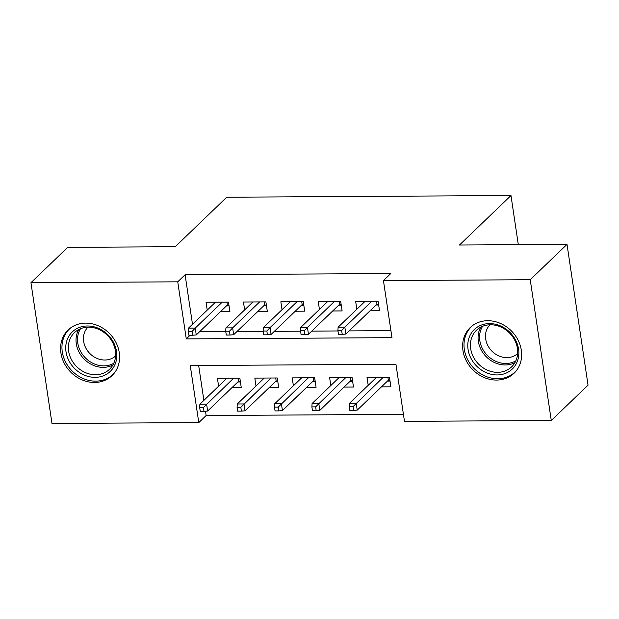 <?xml version="1.0" encoding="UTF-8"?>
<svg xmlns="http://www.w3.org/2000/svg" width="619" height="619" viewBox="0 0 619 619"><rect width="100%" height="100%" fill="white"/><g stroke="black" fill="none" stroke-linecap="round" stroke-linejoin="round"><path stroke-width="0.93" d="M85.654 323.118A31.662 27.368 46.1 0 1 116.063 342.632A31.662 27.368 46.1 0 1 112.024 375.617A31.662 27.368 46.1 0 1 94.521 382.472A31.662 27.368 46.1 0 1 64.121 362.958A31.662 27.368 46.1 0 1 68.152 329.966A31.662 27.368 46.1 0 1 85.654 323.118M487.702 320.712A31.662 27.368 46.1 0 1 518.111 340.226A31.662 27.368 46.1 0 1 514.072 373.218A31.662 27.368 46.1 0 1 496.57 380.066A31.662 27.368 46.1 0 1 466.161 360.552A31.662 27.368 46.1 0 1 470.2 327.567A31.662 27.368 46.1 0 1 487.702 320.712M30.95 282.697L67.726 247.352L175.247 246.71L226.732 197.229L510.977 195.527L459.484 245.016L567.012 244.373L588.05 385.142L551.274 420.487L404.478 421.361L395.951 364.297L190.25 365.527L198.784 422.591L51.988 423.473L30.95 282.697L177.746 281.823L186.273 338.895L391.974 337.664L383.44 280.593L530.235 279.718L551.274 420.487M205.493 411.209L206.135 415.527L403.433 414.343M206.135 415.527L198.784 422.591M220.465 311.667L229.912 311.612L228.488 302.103L206.05 302.234L207.233 310.127M257.868 311.45L267.315 311.388L265.891 301.879L243.453 302.01L244.629 309.902M295.263 311.225L304.71 311.164L303.287 301.654L280.848 301.786L282.032 309.678M332.666 311.001L342.114 310.939L340.69 301.43L318.251 301.569L319.427 309.454M381.436 386.867L390.883 386.813L389.459 377.304L367.021 377.435L368.204 385.328M344.032 387.092L353.488 387.037L352.064 377.52L329.625 377.66L330.801 385.552M306.637 387.316L316.085 387.262L314.661 377.745L292.222 377.884L293.398 385.776M269.234 387.54L278.682 387.486L277.266 377.969L254.827 378.108L256.003 385.993M198.66 365.473L203.875 400.377M231.839 387.765L241.286 387.703L239.863 378.194L217.424 378.325L218.6 386.217M383.44 280.593L390.798 273.521L185.096 274.751L192.501 324.286M199.535 331.784L225.78 331.629M236.93 331.567L263.176 331.405M274.333 331.343L300.579 331.18M311.728 331.119L337.974 330.956M349.131 330.894L390.922 330.647M370.061 310.777L379.509 310.723L378.093 301.205L355.646 301.345L356.83 309.229M518.312 244.66L510.977 195.527M567.012 244.373L530.235 279.718M185.096 274.751L177.746 281.823M190.041 335.266L186.273 338.895M364.498 301.863L364.413 301.291M376.097 304.981L378.65 304.966M341.657 330.554L337.92 330.577L338.485 334.384L342.23 334.361L341.657 330.554L344.837 327.188L338.106 327.227L365.102 301.283M371.833 301.244L344.837 327.188L345.866 334.036L376.971 304.13L376.538 301.213M342.23 334.361L345.866 334.036M338.106 327.227L337.92 330.577M376.971 304.13L378.627 304.811M375.787 377.381L375.872 377.954M390.024 381.056L387.463 381.072M349.294 406.668L349.859 410.474L353.596 410.451L353.031 406.644L349.294 406.668L349.48 403.317L356.211 403.279L357.233 410.126L388.345 380.228L387.912 377.311M353.031 406.644L383.2 377.335M349.48 403.317L376.468 377.381M357.233 410.126L353.596 410.451M390.001 380.902L388.345 380.228M489.474 323.582A27.398 23.684 46.1 0 1 518.56 349.108A27.398 23.684 46.1 0 1 497.15 374.944A27.398 23.684 46.1 0 1 468.065 349.41A27.398 23.684 46.1 0 1 489.474 323.582M497.599 372.336A25.371 21.928 -133.9 0 0 511.627 366.843A25.371 21.928 -133.9 0 0 514.861 340.411A25.371 21.928 -133.9 0 0 490.496 324.774A25.371 21.928 -133.9 0 0 476.468 330.26A25.371 21.928 -133.9 0 0 473.241 356.699A25.371 21.928 -133.9 0 0 497.599 372.336M517.639 353.581A19.978 17.27 46.1 0 1 506.891 357.62A19.978 17.27 46.1 0 1 487.811 345.518A19.978 17.27 46.1 0 1 489.962 324.782M473.109 325.184A31.453 27.19 -133.9 0 0 471.516 326.584A31.453 27.19 -133.9 0 0 467.507 359.36A31.453 27.19 -133.9 0 0 497.722 378.743A31.453 27.19 -133.9 0 0 515.109 371.942A31.453 27.19 -133.9 0 0 516.571 370.402M111.211 338.694A27.398 23.684 46.1 0 1 107.211 373.83A27.398 23.684 46.1 0 1 71.324 364.637A27.398 23.684 46.1 0 1 75.317 329.501A27.398 23.684 46.1 0 1 111.211 338.694M73.537 362.966A25.371 21.928 -133.9 0 0 109.578 369.249A25.371 21.928 -133.9 0 0 110.468 338.949A25.371 21.928 -133.9 0 0 74.419 332.666A25.371 21.928 -133.9 0 0 73.537 362.966M115.591 355.979A19.978 17.27 46.1 0 1 87.503 350.756A19.978 17.27 46.1 0 1 87.913 327.188M71.061 327.583A31.453 27.19 -133.9 0 0 69.467 328.983A31.453 27.19 -133.9 0 0 68.369 366.556A31.453 27.19 -133.9 0 0 113.06 374.34A31.453 27.19 -133.9 0 0 114.523 372.808M327.095 302.087L327.01 301.515M338.694 305.206L341.255 305.19M304.262 330.778L300.517 330.801L301.089 334.608L304.827 334.585L304.262 330.778L307.442 327.412L300.71 327.451L327.699 301.507M334.43 301.468L307.442 327.412L308.463 334.26L339.576 304.355L339.142 301.438M304.827 334.585L308.463 334.26M300.71 327.451L300.517 330.801M339.576 304.355L341.231 305.035M289.7 302.312L289.615 301.739M301.298 305.422L303.852 305.415M266.859 331.003L263.121 331.026L263.686 334.833L267.431 334.809L266.859 331.003L270.039 327.637L263.307 327.675L290.296 301.732M297.027 301.693L270.039 327.637L271.06 334.484L302.173 304.579L301.739 301.662M267.431 334.809L271.06 334.484M263.307 327.675L263.121 331.026M302.173 304.579L303.828 305.26M252.297 302.536L252.212 301.964M263.895 305.647L266.449 305.631M229.456 331.227L225.718 331.25L226.291 335.049L230.028 335.034L229.456 331.227L232.643 327.853L225.912 327.9L252.9 301.956M259.632 301.917L232.643 327.853L233.665 334.709L264.777 304.803L264.336 301.886M230.028 335.034L233.665 334.709M225.912 327.9L225.718 331.25M264.777 304.803L266.425 305.484M214.901 302.761L214.816 302.18M226.492 305.871L229.053 305.856M192.06 331.451L188.323 331.474L188.888 335.274L192.625 335.25L192.06 331.451L195.24 328.078L188.509 328.124L215.497 302.18M222.229 302.142L195.24 328.078L196.262 334.925L227.374 305.028L226.941 302.111M192.625 335.25L196.262 334.925M188.509 328.124L188.323 331.474M227.374 305.028L229.03 305.701M338.384 377.605L338.469 378.178M352.621 381.281L350.068 381.296M311.891 406.892L312.456 410.699L316.201 410.676L315.628 406.869L311.891 406.892L312.077 403.542L318.808 403.503L319.837 410.351L350.95 380.445L350.509 377.536M315.628 406.869L345.804 377.559M312.077 403.542L339.073 377.598M319.837 410.351L316.201 410.676M352.598 381.126L350.95 380.445M300.981 377.83L301.066 378.402M315.226 381.505L312.665 381.521M274.488 407.116L275.06 410.923L278.798 410.9L278.233 407.093L274.488 407.116L274.681 403.766L281.413 403.727L282.434 410.575L313.547 380.67L313.113 377.76M278.233 407.093L308.401 377.783M274.681 403.766L301.67 377.822M282.434 410.575L278.798 410.9M315.203 381.35L313.547 380.67M263.586 378.054L263.671 378.627M277.823 381.73L275.269 381.745M237.092 407.341L237.657 411.148L241.402 411.124L240.83 407.317L237.092 407.341L237.278 403.99L244.01 403.952L245.039 410.799L276.151 380.894L275.71 377.977M240.83 407.317L271.006 378.008M237.278 403.99L264.274 378.047M245.039 410.799L241.402 411.124M277.799 381.575L276.151 380.894M226.183 378.279L226.268 378.851M240.427 381.954L237.866 381.969M199.689 407.565L200.262 411.372L203.999 411.349L203.434 407.542L199.689 407.565L199.883 404.215L206.614 404.176L207.636 411.024L238.748 381.118L238.315 378.201M203.434 407.542L233.603 378.232M199.883 404.215L226.871 378.271M207.636 411.024L203.999 411.349M240.404 381.799L238.748 381.118M514.938 362.618A25.371 21.928 46.1 0 1 505.266 364.97A25.371 21.928 46.1 0 1 482.425 352.002A25.371 21.928 46.1 0 1 480.824 327.126M482.588 326.306A24.536 21.208 -133.9 0 0 483.578 350.617A24.536 21.208 -133.9 0 0 505.878 363.485A24.536 21.208 -133.9 0 0 515.82 360.885M112.89 365.017A25.371 21.928 46.1 0 1 81.197 355.6A25.371 21.928 46.1 0 1 78.775 329.532M80.54 328.712A24.536 21.208 -133.9 0 0 82.536 354.509A24.536 21.208 -133.9 0 0 113.772 363.291M471.516 326.584L472.568 325.571M515.109 371.942L516.161 370.928M69.467 328.983L70.52 327.969M113.06 374.34L114.12 373.327"/></g></svg>
